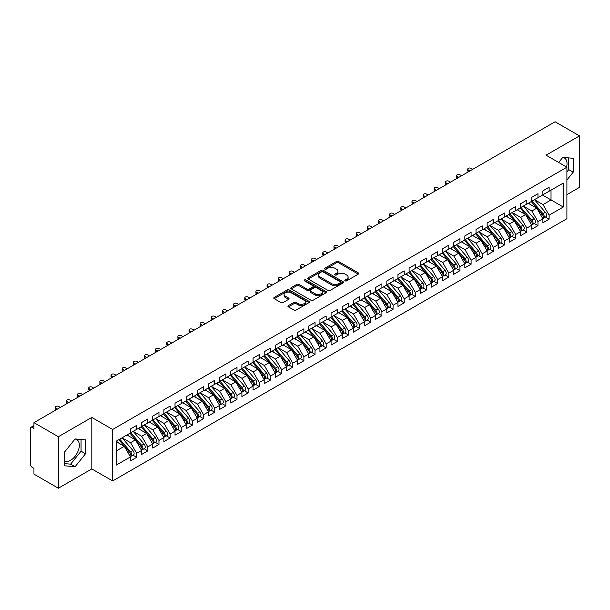 <?xml version="1.0" encoding="UTF-8"?>
<svg xmlns="http://www.w3.org/2000/svg" width="610" height="610" viewBox="0 0 610 610"><rect width="100%" height="100%" fill="white"/><g stroke="black" fill="none" stroke-linecap="round" stroke-linejoin="round"><path stroke-width="0.91" d="M345.161 280.852A1.083 0.625 0 0 0 346.693 280.852L358.322 274.142A1.548 0.892 0 0 0 358.771 273.509A1.548 0.892 0 0 0 358.322 272.876L338.626 261.507A1.548 0.892 0 0 0 336.438 261.507L324.81 268.217A1.083 0.625 0 0 0 324.489 268.659A1.083 0.625 0 0 0 324.81 269.101A1.083 0.625 0 0 0 326.342 269.101L327.844 268.232A4.949 2.859 0 0 1 334.852 268.232L336.491 269.178A4.949 2.859 0 0 1 337.94 271.206A4.949 2.859 0 0 1 336.491 273.227L334.989 274.096A1.083 0.625 0 0 0 334.669 274.538A1.083 0.625 0 0 0 334.989 274.98A1.083 0.625 0 0 0 336.514 274.98L338.024 274.111A4.949 2.859 0 0 1 345.024 274.111L346.663 275.057A4.949 2.859 0 0 1 348.119 277.077A4.949 2.859 0 0 1 346.663 279.098L345.161 279.967A1.083 0.625 0 0 0 344.841 280.409A1.083 0.625 0 0 0 345.161 280.852L345.161 279.967M64.668 461.007A12.299 7.099 120 0 0 70.63 460.298A12.299 7.099 120 0 0 78.659 449.463A12.299 7.099 120 0 0 76.776 439.604A12.299 7.099 120 0 0 74.992 439.055M562.687 157.487A12.299 7.099 -60 0 1 564.471 158.043A12.299 7.099 -60 0 1 566.591 167.026M288.4 305.602A1.548 0.892 0 0 0 287.95 306.228A1.548 0.892 0 0 0 288.4 306.861L293.928 310.055A1.548 0.892 0 0 0 296.117 310.055L309.026 302.598A1.548 0.892 0 0 0 309.476 301.965A1.548 0.892 0 0 0 309.026 301.332L289.331 289.963A1.548 0.892 0 0 0 287.142 289.963L274.233 297.421A1.548 0.892 0 0 0 273.776 298.054A1.548 0.892 0 0 0 274.233 298.679L280.905 302.537A1.548 0.892 0 0 0 283.093 302.537L288.621 299.342A1.548 0.892 0 0 0 289.071 298.717A1.548 0.892 0 0 0 288.621 298.084L285.312 296.17A4.14 2.387 0 0 1 284.1 294.477A4.14 2.387 0 0 1 286.654 292.274A4.14 2.387 0 0 1 291.161 292.792L304.131 300.28A4.14 2.387 0 0 1 305.343 301.965A4.14 2.387 0 0 1 302.789 304.176A4.14 2.387 0 0 1 298.275 303.658L296.117 302.408A1.548 0.892 0 0 0 293.928 302.408L288.4 305.602L288.4 306.861L293.928 303.696L293.928 302.408M566.904 194.628L579.5 187.354L579.5 135.87L555.085 121.771L33.954 422.646L33.954 428.441L32.17 427.412A2.364 1.365 -120 0 0 30.988 427.29A2.364 1.365 -120 0 0 30.5 428.372L30.5 464.416A2.364 1.365 -120 0 0 32.17 467.313L33.954 468.343L33.954 474.13L58.369 488.229L91.813 468.922L112.652 480.954L112.652 429.47L91.813 417.431L58.369 436.737L33.954 422.646M579.5 135.87L546.057 155.176L566.904 167.209L112.652 429.47M327.959 290.406A1.548 0.892 0 0 0 330.147 290.406L343.056 282.956A1.548 0.892 0 0 0 343.506 282.323A1.548 0.892 0 0 0 343.056 281.69L323.361 270.321A1.548 0.892 0 0 0 321.173 270.321L308.263 277.771A1.548 0.892 0 0 0 307.806 278.404A1.548 0.892 0 0 0 308.263 279.037L327.959 290.406M304.916 281.088A1.083 0.625 0 0 1 306.014 281.24L306.014 279.952L326.037 291.511A1.548 0.892 0 0 1 326.495 292.144A1.548 0.892 0 0 1 326.037 292.777L313.128 300.227A1.548 0.892 0 0 1 310.94 300.227L291.244 288.858L291.244 287.592A1.548 0.892 0 0 0 290.795 288.225A1.548 0.892 0 0 0 291.244 288.858M291.244 287.592L296.773 284.405A1.548 0.892 0 0 1 298.961 284.405L306.944 289.018A1.548 0.892 0 0 0 309.133 289.018L312.8 286.898A1.548 0.892 0 0 0 313.258 286.265A1.548 0.892 0 0 0 312.8 285.64L304.489 280.836A1.083 0.625 0 0 1 304.169 280.394A1.083 0.625 0 0 1 304.84 279.815A1.083 0.625 0 0 1 306.014 279.952M112.652 480.954L566.904 218.7L566.904 167.209M542.549 195.047L563.282 207.019L563.282 183.076L549.122 191.25L549.122 187.255L542.885 190.861L542.885 194.849L537.974 197.686L537.974 193.69L531.737 197.297L531.737 201.285L526.826 204.121L526.826 200.126L520.589 203.732L520.589 207.72L515.679 210.557L515.679 206.561L509.441 210.168L509.441 214.156L504.539 216.992L504.539 212.997L498.294 216.603L498.294 220.591L493.391 223.428L493.391 219.432L487.146 223.039L487.146 227.027L482.243 229.863L482.243 225.875L475.998 229.474L475.998 233.47L471.095 236.299L471.095 232.311L464.85 235.91L464.85 239.905L459.948 242.734L459.948 238.746L453.703 242.345L453.703 246.341L448.8 249.17L448.8 245.182L442.555 248.781L442.555 252.776L437.652 255.605L437.652 251.617L431.407 255.216L431.407 259.212L426.504 262.041L426.504 258.053L420.259 261.652L420.259 265.647L415.357 268.476L415.357 264.488L409.112 268.087L409.112 272.083L404.209 274.912L404.209 270.924L397.964 274.523L397.964 278.518L393.061 281.347L393.061 277.359L386.824 280.958L386.824 284.954L381.913 287.783L381.913 283.795L375.676 287.401L375.676 291.389L370.766 294.218L370.766 290.23L364.528 293.837L364.528 297.825L359.618 300.654L359.618 296.666L353.381 300.272L353.381 304.26L348.478 307.089L348.478 303.101L342.233 306.708L342.233 310.696L337.33 313.525L337.33 309.537L331.085 313.143L331.085 317.131L326.182 319.96L326.182 315.972L319.937 319.579L319.937 323.567L315.034 326.396L315.034 322.408L308.79 326.014L308.79 330.002L303.887 332.831L303.887 328.843L297.642 332.45L297.642 336.438L292.739 339.267L292.739 335.279L286.494 338.885L286.494 342.873L281.591 345.71L281.591 341.714L275.346 345.321L275.346 349.309L270.443 352.145L270.443 348.15L264.199 351.756L264.199 355.744L259.296 358.581L259.296 354.585L253.051 358.192L253.051 362.18L248.148 365.016L248.148 361.021L241.903 364.627L241.903 368.615L237 371.452L237 367.456L230.763 371.063L230.763 375.051L225.852 377.887L225.852 373.892L219.615 377.498L219.615 381.486L214.705 384.323L214.705 380.327L208.467 383.934L208.467 387.922L203.557 390.758L203.557 386.763L197.32 390.369L197.32 394.357L192.417 397.194L192.417 393.198L186.172 396.805L186.172 400.793L181.269 403.629L181.269 399.642L175.024 403.24L175.024 407.236L170.121 410.065L170.121 406.077L163.876 409.676L163.876 413.671L158.974 416.5L158.974 412.512L152.729 416.111L152.729 420.107L147.826 422.936L147.826 418.948L141.581 422.547L141.581 426.542L136.678 429.371L136.678 425.383L130.433 428.983L130.433 432.978L116.281 441.152L116.281 465.087L130.433 456.921L124.303 446.299L116.281 441.663M563.282 207.019L549.122 215.185L542.991 204.571L534.52 199.676M545.416 217.038L549.122 219.181L549.122 215.185M549.122 219.181L542.885 222.78L542.885 218.792L537.974 221.628L531.844 211.007L523.372 206.111M534.268 223.473L537.974 225.616L537.974 221.628M537.974 225.616L531.737 229.215L531.737 225.227L526.826 228.064L520.696 217.442L512.225 212.547L523.044 225.189L520.704 226.539A3.149 1.822 60 0 1 521.924 229.535A3.149 1.822 60 0 1 521.268 230.984A3.149 1.822 60 0 1 520.765 231.129M523.121 229.909L526.826 232.052L526.826 228.064M526.826 232.052L520.589 235.658L520.589 231.663L515.679 234.499L509.548 223.878L501.077 218.982L511.904 231.625L509.563 232.974A3.149 1.822 60 0 1 510.776 235.971A3.149 1.822 60 0 1 510.128 237.42A3.149 1.822 60 0 1 509.617 237.564M511.981 236.344L515.679 238.487L515.679 234.499M515.679 238.487L509.441 242.094L509.441 238.098L504.539 240.935L498.4 230.313L489.929 225.418M500.833 242.78L504.539 244.923L504.539 240.935M504.539 244.923L498.294 248.529L498.294 244.534L493.391 247.37L487.26 236.749L478.781 231.861L489.609 244.496L487.268 245.845A3.149 1.822 60 0 1 488.48 248.842A3.149 1.822 60 0 1 487.832 250.291A3.149 1.822 60 0 1 487.321 250.435M489.685 249.215L493.391 251.358L493.391 247.37M493.391 251.358L487.146 254.965L487.146 250.969L482.243 253.806L476.113 243.184L467.641 238.296M478.537 255.651L482.243 257.794L482.243 253.806M482.243 257.794L475.998 261.4L475.998 257.405L471.095 260.241L464.965 249.62L456.493 244.732M467.39 262.094L471.095 264.229L471.095 260.241M471.095 264.229L464.85 267.836L464.85 263.84L459.948 266.677L453.817 256.055L445.346 251.167L456.166 263.802L453.825 265.159A3.149 1.822 60 0 1 455.045 268.156A3.149 1.822 60 0 1 454.389 269.597A3.149 1.822 60 0 1 453.878 269.742M456.242 268.53L459.948 270.665L459.948 266.677M459.948 270.665L453.703 274.271L453.703 270.276L448.8 273.112L442.669 262.491L434.198 257.603M445.094 274.965L448.8 277.1L448.8 273.112M448.8 277.1L442.555 280.707L442.555 276.711L437.652 279.548L431.522 268.926L423.05 264.038L433.87 276.673L431.529 278.03A3.149 1.822 60 0 1 432.749 281.027A3.149 1.822 60 0 1 432.093 282.468A3.149 1.822 60 0 1 431.583 282.613M433.946 281.401L437.652 283.536L437.652 279.548M437.652 283.536L431.407 287.142L431.407 283.154L426.504 285.983L420.374 275.362L411.903 270.474M422.799 287.836L426.504 289.971L426.504 285.983M426.504 289.971L420.259 293.578L420.259 289.59L415.357 292.419L409.226 281.797L400.755 276.909M411.651 294.272L415.357 296.407L415.357 292.419M415.357 296.407L409.112 300.013L409.112 296.025L404.209 298.854L398.078 288.233L389.607 283.345L400.427 295.98L398.086 297.337A3.149 1.822 60 0 1 399.306 300.333A3.149 1.822 60 0 1 398.65 301.775A3.149 1.822 60 0 1 398.139 301.919M400.503 300.707L404.209 302.842L404.209 298.854M404.209 302.842L397.964 306.449L397.964 302.461L393.061 305.29L386.931 294.668L378.459 289.781M389.355 307.143L393.061 309.278L393.061 305.29M393.061 309.278L386.824 312.884L386.824 308.896L381.913 311.725L375.783 301.104L367.312 296.216L378.131 308.858L375.79 310.208A3.149 1.822 60 0 1 377.01 313.204A3.149 1.822 60 0 1 376.355 314.646A3.149 1.822 60 0 1 375.851 314.79M378.208 313.578L381.913 315.713L381.913 311.725M381.913 315.713L375.676 319.32L375.676 315.332L370.766 318.161L364.635 307.539L356.164 302.651M367.06 320.014L370.766 322.149L370.766 318.161M370.766 322.149L364.528 325.755L364.528 321.767L359.618 324.596L353.487 313.975L345.016 309.087M355.92 326.449L359.618 328.584L359.618 324.596M359.618 328.584L353.381 332.191L353.381 328.203L348.478 331.032L342.34 320.41L333.868 315.522L344.696 328.165L342.355 329.514A3.149 1.822 60 0 1 343.567 332.511A3.149 1.822 60 0 1 342.919 333.952A3.149 1.822 60 0 1 342.408 334.097M344.772 332.885L348.478 335.02L348.478 331.032M348.478 335.02L342.233 338.626L342.233 334.638L337.33 337.467L331.2 326.853L322.721 321.958L333.548 334.6L331.207 335.95A3.149 1.822 60 0 1 332.419 338.946A3.149 1.822 60 0 1 331.771 340.388A3.149 1.822 60 0 1 331.26 340.532M333.624 339.32L337.33 341.455L337.33 337.467M337.33 341.455L331.085 345.062L331.085 341.074L326.182 343.903L320.052 333.289L311.58 328.393M322.476 345.756L326.182 347.898L326.182 343.903M326.182 347.898L319.937 351.497L319.937 347.509L315.034 350.338L308.904 339.724L300.433 334.829M311.329 352.191L315.034 354.334L315.034 350.338M315.034 354.334L308.79 357.933L308.79 353.945L303.887 356.774L297.756 346.16L289.285 341.264M300.181 358.627L303.887 360.769L303.887 356.774M303.887 360.769L297.642 364.368L297.642 360.38L292.739 363.209L286.608 352.595L278.137 347.7L288.957 360.342L286.616 361.692A3.149 1.822 60 0 1 287.836 364.688A3.149 1.822 60 0 1 287.18 366.13A3.149 1.822 60 0 1 286.669 366.282M289.033 365.062L292.739 367.205L292.739 363.209M292.739 367.205L286.494 370.804L286.494 366.816L281.591 369.645L275.461 359.031L266.989 354.135L277.809 366.778L275.468 368.127A3.149 1.822 60 0 1 276.688 371.124A3.149 1.822 60 0 1 276.033 372.565A3.149 1.822 60 0 1 275.522 372.718M277.885 371.498L281.591 373.64L281.591 369.645M281.591 373.64L275.346 377.239L275.346 373.251L270.443 376.08L264.313 365.466L255.842 360.571M266.738 377.933L270.443 380.076L270.443 376.08M270.443 380.076L264.199 383.675L264.199 379.687L259.296 382.516L253.165 371.902L244.694 367.006M255.59 384.369L259.296 386.511L259.296 382.516M259.296 386.511L253.051 390.11L253.051 386.122L248.148 388.951L242.017 378.337L233.546 373.442M244.442 390.804L248.148 392.947L248.148 388.951M248.148 392.947L241.903 396.546L241.903 392.558L237 395.394L230.87 384.773L222.398 379.877L233.218 392.52L230.877 393.869A3.149 1.822 60 0 1 232.097 396.866A3.149 1.822 60 0 1 231.442 398.315A3.149 1.822 60 0 1 230.931 398.46M233.294 397.24L237 399.382L237 395.394M237 399.382L230.763 402.981L230.763 398.993L225.852 401.83L219.722 391.208L211.251 386.313L222.07 398.955L219.73 400.305A3.149 1.822 60 0 1 220.95 403.301A3.149 1.822 60 0 1 220.294 404.75A3.149 1.822 60 0 1 219.783 404.895M222.147 403.675L225.852 405.818L225.852 401.83M225.852 405.818L219.615 409.424L219.615 405.429L214.705 408.265L208.574 397.644L200.103 392.749M210.999 410.111L214.705 412.253L214.705 408.265M214.705 412.253L208.467 415.86L208.467 411.864L203.557 414.701L197.427 404.079L188.955 399.184M199.859 416.546L203.557 418.689L203.557 414.701M203.557 418.689L197.32 422.295L197.32 418.3L192.417 421.136L186.279 410.515L177.807 405.627M188.711 422.982L192.417 425.124L192.417 421.136M192.417 425.124L186.172 428.731L186.172 424.735L181.269 427.572L175.139 416.95L166.66 412.063L177.487 424.697L175.146 426.047A3.149 1.822 60 0 1 176.359 429.043A3.149 1.822 60 0 1 175.71 430.492A3.149 1.822 60 0 1 175.2 430.637M177.563 429.417L181.269 431.56L181.269 427.572M181.269 431.56L175.024 435.166L175.024 431.171L170.121 434.007L163.991 423.386L155.519 418.498L166.339 431.133L163.999 432.49A3.149 1.822 60 0 1 165.211 435.487A3.149 1.822 60 0 1 164.563 436.928A3.149 1.822 60 0 1 164.052 437.073M166.416 435.86L170.121 437.995L170.121 434.007M170.121 437.995L163.876 441.602L163.876 437.606L158.974 440.443L152.843 429.821L144.372 424.934M155.268 442.296L158.974 444.431L158.974 440.443M158.974 444.431L152.729 448.037L152.729 444.042L147.826 446.878L141.695 436.257L133.224 431.369L144.044 444.004L141.703 445.361A3.149 1.822 60 0 1 142.923 448.358A3.149 1.822 60 0 1 142.267 449.799A3.149 1.822 60 0 1 141.756 449.944M144.12 448.731L147.826 450.866L147.826 446.878M147.826 450.866L141.581 454.473L141.581 450.477L136.678 453.314L130.548 442.692L122.076 437.805M132.972 455.167L136.678 457.302L136.678 453.314M136.678 457.302L130.433 460.908L130.433 456.921M130.433 432.848L136.678 429.371M116.281 450.935L124.303 446.299M141.581 426.413L147.826 422.936M130.548 442.692L135.45 439.863L126.979 434.968M141.581 450.477L135.45 439.863M152.729 419.977L158.974 416.5M141.695 436.257L146.598 433.428L138.127 428.533M152.729 444.042L146.598 433.428M163.876 413.542L170.121 410.065M152.843 429.821L157.746 426.992L149.275 422.097M163.876 437.606L157.746 426.992M175.024 407.106L181.269 403.629M163.991 423.386L168.894 420.557L160.422 415.662M175.024 431.171L168.894 420.557M186.172 400.671L192.417 397.194M175.139 416.95L180.041 414.121L171.57 409.226M186.172 424.735L180.041 414.121M197.32 394.235L203.557 390.758M186.279 410.515L191.189 407.686L182.718 402.791M197.32 418.3L191.189 407.686M208.467 387.8L214.705 384.323M197.427 404.079L202.337 401.25L193.866 396.355M208.467 411.864L202.337 401.25M219.615 381.357L225.852 377.887M208.574 397.644L213.485 394.815L205.006 389.92M219.615 405.429L213.485 394.815M230.763 374.921L237 371.452M219.722 391.208L224.625 388.379L216.154 383.484M230.763 398.993L224.625 388.379M241.903 368.486L248.148 365.016M230.87 384.773L235.773 381.936L227.301 377.049M241.903 392.558L235.773 381.936M253.051 362.05L259.296 358.581M242.017 378.337L246.92 375.501L238.449 370.613M253.051 386.122L246.92 375.501M264.199 355.615L270.443 352.145M253.165 371.902L258.068 369.065L249.597 364.178M264.199 379.687L258.068 369.065M275.346 349.179L281.591 345.71M264.313 365.466L269.216 362.63L260.744 357.742M275.346 373.251L269.216 362.63M286.494 342.744L292.739 339.267M275.461 359.031L280.364 356.194L271.892 351.307M286.494 366.816L280.364 356.194M297.642 336.308L303.887 332.831M286.608 352.595L291.511 349.759L283.04 344.871M297.642 360.38L291.511 349.759M308.79 329.873L315.034 326.396M297.756 346.16L302.659 343.323L294.188 338.436M308.79 353.945L302.659 343.323M319.937 323.437L326.182 319.96M308.904 339.724L313.807 336.888L305.335 332M319.937 347.509L313.807 336.888M331.085 317.002L337.33 313.525M320.052 333.289L324.955 330.452L316.483 325.565M331.085 341.074L324.955 330.452M342.233 310.566L348.478 307.089M331.2 326.853L336.102 324.017L327.631 319.129M342.233 334.638L336.102 324.017M353.381 304.131L359.618 300.654M342.34 320.41L347.25 317.581L338.779 312.694M353.381 328.203L347.25 317.581M364.528 297.695L370.766 294.218M353.487 313.975L358.398 311.146L349.926 306.258M364.528 321.767L358.398 311.146M375.676 291.26L381.913 287.783M364.635 307.539L369.546 304.71L361.067 299.823M375.676 315.332L369.546 304.71M386.824 284.824L393.061 281.347M375.783 301.104L380.686 298.275L372.214 293.387M386.824 308.896L380.686 298.275M397.964 278.389L404.209 274.912M386.931 294.668L391.833 291.839L383.362 286.944M397.964 302.461L391.833 291.839M409.112 271.953L415.357 268.476M398.078 288.233L402.981 285.404L394.51 280.508M409.112 296.025L402.981 285.404M420.259 265.518L426.504 262.041M409.226 281.797L414.129 278.968L405.658 274.073M420.259 289.59L414.129 278.968M431.407 259.082L437.652 255.605M420.374 275.362L425.277 272.533L416.805 267.637M431.407 283.154L425.277 272.533M442.555 252.647L448.8 249.17M431.522 268.926L436.424 266.097L427.953 261.202M442.555 276.711L436.424 266.097M453.703 246.211L459.948 242.734M442.669 262.491L447.572 259.662L439.101 254.766M453.703 270.276L447.572 259.662M464.85 239.776L471.095 236.299M453.817 256.055L458.72 253.226L450.249 248.331M464.85 263.84L458.72 253.226M475.998 233.34L482.243 229.863M464.965 249.62L469.868 246.791L461.396 241.895M475.998 257.405L469.868 246.791M487.146 226.905L493.391 223.428M476.113 243.184L481.015 240.355L472.544 235.46M487.146 250.969L481.015 240.355M498.294 220.469L504.539 216.992M487.26 236.749L492.163 233.92L483.692 229.024M498.294 244.534L492.163 233.92M509.441 214.034L515.679 210.557M498.4 230.313L503.311 227.484L494.84 222.589M509.441 238.098L503.311 227.484M520.589 207.591L526.826 204.121M509.548 223.878L514.459 221.049L505.987 216.154M520.589 231.663L514.459 221.049M531.737 201.155L537.974 197.686M520.696 217.442L525.606 214.613L517.128 209.718M531.737 225.227L525.606 214.613M542.885 194.72L549.122 191.25M542.991 204.571L551.021 199.935L551.021 190.152L563.282 183.076M531.844 211.007L536.754 208.17L528.275 203.282M542.885 218.792L536.754 208.17M58.369 436.737L58.369 488.229M566.904 180.034L573.202 172.195L573.202 158.295L562.778 157.365L558.684 162.466M91.813 468.922L91.813 417.431M85.514 453.764L85.514 439.863L75.091 438.933L64.668 451.896L64.668 465.796L75.091 466.726L85.514 453.764L81.054 451.186L81.054 439.467M566.904 171.906L568.741 169.618L568.741 157.899M568.741 169.618L573.202 172.195M64.668 463.623L70.63 464.149L81.054 451.186M70.63 464.149L75.091 466.726M345.595 281.004L346.663 280.387A4.949 2.859 0 0 0 348.119 278.366L348.119 277.077M337.94 271.206L337.94 272.487A4.949 2.859 0 0 1 336.491 274.508L335.416 275.133M358.299 274.149L338.626 262.796A1.548 0.892 0 0 0 336.438 262.796L325.244 269.254M343.056 281.69L343.056 282.956L323.361 271.602A1.548 0.892 0 0 0 321.173 271.602L308.279 279.044L308.263 277.771M340.319 282.765A1.083 0.625 0 0 0 340.639 282.323A1.083 0.625 0 0 0 340.319 281.881L323.033 271.9A1.083 0.625 0 0 0 321.5 271.9L319.914 272.815A4.949 2.859 0 0 0 318.466 274.835A4.949 2.859 0 0 0 319.914 276.856L331.733 283.68A4.949 2.859 0 0 0 338.733 283.68L340.319 282.765L340.319 284.046A1.083 0.625 0 0 0 340.639 283.604L340.639 282.323M318.466 274.835L318.466 276.124A4.949 2.859 0 0 0 319.914 278.145L319.914 276.856M340.319 284.046L338.733 284.969A4.949 2.859 0 0 1 331.733 284.969L319.914 278.145M291.267 288.873L296.773 285.693L296.773 284.405M313.258 286.265L313.258 287.554A1.548 0.892 0 0 1 312.8 288.187L309.133 290.307A1.548 0.892 0 0 1 306.944 290.307L298.961 285.693A1.548 0.892 0 0 0 296.773 285.693M306.014 281.24L326.022 292.785M315.233 293.799A4.14 2.387 0 0 0 319.747 294.317A4.14 2.387 0 0 0 322.301 292.114A4.14 2.387 0 0 0 321.089 290.421L316.521 287.783A1.548 0.892 0 0 0 314.333 287.783L310.665 289.902A1.548 0.892 0 0 0 310.215 290.535A1.548 0.892 0 0 0 310.665 291.168L315.233 293.799L315.233 295.087A4.14 2.387 0 0 0 319.747 295.606A4.14 2.387 0 0 0 322.301 293.402L322.301 292.114M310.215 290.535L310.215 291.816A1.548 0.892 0 0 0 310.665 292.449L310.665 291.168M315.233 295.087L310.665 292.449M305.343 301.965L305.343 303.254A4.14 2.387 0 0 1 302.789 305.465A4.14 2.387 0 0 1 298.275 304.947L296.117 303.696A1.548 0.892 0 0 0 293.928 303.696M284.1 294.477L284.1 295.766A4.14 2.387 0 0 0 285.312 297.459L285.312 296.17M288.621 298.084L288.621 299.342L285.312 297.459M309.003 302.613L289.331 291.252A1.548 0.892 0 0 0 287.142 291.252L274.248 298.694M532.164 201.041L542.999 213.668A3.149 1.822 60 0 1 544.219 216.664A3.149 1.822 60 0 1 543.563 218.113L545.904 216.756A3.149 1.822 -120 0 0 546.56 215.315A3.149 1.822 -120 0 0 545.34 212.318L534.505 199.683M543.563 218.113A3.149 1.822 60 0 1 543.053 218.258M531.272 201.552L542.107 214.186A3.149 1.822 60 0 1 543.327 217.183A3.149 1.822 60 0 1 542.755 218.571M468.305 169.946L468.305 171.616A1.967 1.136 180 0 1 467.733 170.815L467.733 169.138A1.967 1.136 0 0 0 468.305 169.946L469.974 170.907M472.765 169.298L471.095 168.337A1.967 1.136 0 0 0 468.945 168.093A1.967 1.136 0 0 0 467.733 169.138M530.22 204.403L528.931 202.901M521.016 207.476L531.851 220.103A3.149 1.822 60 0 1 533.071 223.1A3.149 1.822 60 0 1 532.416 224.549L534.756 223.191A3.149 1.822 -120 0 0 535.412 221.75A3.149 1.822 -120 0 0 534.192 218.754L523.357 206.119M532.416 224.549A3.149 1.822 60 0 1 531.912 224.694M520.124 207.987L530.959 220.622A3.149 1.822 60 0 1 532.179 223.618A3.149 1.822 60 0 1 531.607 225.006M457.157 176.381L457.157 178.051A1.967 1.136 180 0 1 456.585 177.251L456.585 175.573A1.967 1.136 0 0 0 457.157 176.381L458.834 177.35M461.617 175.741L459.948 174.773A1.967 1.136 0 0 0 457.797 174.529A1.967 1.136 0 0 0 456.585 175.573M519.072 210.839L517.783 209.337M521.268 230.984L523.616 229.627A3.149 1.822 -120 0 0 524.264 228.186A3.149 1.822 -120 0 0 523.044 225.189M508.976 214.423L519.819 227.057A3.149 1.822 60 0 1 521.032 230.054A3.149 1.822 60 0 1 520.46 231.442M446.009 182.817L446.009 184.487A1.967 1.136 180 0 1 445.437 183.686L445.437 182.009A1.967 1.136 0 0 0 446.009 182.817L447.687 183.785M450.47 182.176L448.8 181.208A1.967 1.136 0 0 0 446.65 180.964A1.967 1.136 0 0 0 445.437 182.009M507.924 217.274L506.636 215.772M509.868 213.912L520.704 226.539M510.128 237.42L512.469 236.062A3.149 1.822 -120 0 0 513.117 234.621A3.149 1.822 -120 0 0 511.904 231.625M497.829 220.858L508.671 233.493A3.149 1.822 60 0 1 509.884 236.489A3.149 1.822 60 0 1 509.312 237.877M434.861 189.252L434.861 190.922A1.967 1.136 180 0 1 434.289 190.122L434.289 188.452A1.967 1.136 0 0 0 434.861 189.252L436.539 190.221M439.322 188.612L437.652 187.644A1.967 1.136 0 0 0 435.502 187.4A1.967 1.136 0 0 0 434.289 188.452M496.776 223.71L495.488 222.215M498.721 220.347L509.563 232.974M487.581 226.783L498.416 239.41A3.149 1.822 60 0 1 499.628 242.406A3.149 1.822 60 0 1 498.98 243.855L501.321 242.498A3.149 1.822 -120 0 0 501.969 241.057A3.149 1.822 -120 0 0 500.757 238.06L489.921 225.433M498.98 243.855A3.149 1.822 60 0 1 498.469 244M486.688 227.294L497.524 239.928A3.149 1.822 60 0 1 498.736 242.925A3.149 1.822 60 0 1 498.164 244.313M423.721 195.688L423.721 197.365A1.967 1.136 180 0 1 423.142 196.557L423.142 194.887A1.967 1.136 0 0 0 423.721 195.688L425.391 196.656M428.174 195.047L426.504 194.079A1.967 1.136 0 0 0 424.354 193.835A1.967 1.136 0 0 0 423.142 194.887M485.629 230.145L484.348 228.651M487.832 250.291L490.173 248.933A3.149 1.822 -120 0 0 490.821 247.492A3.149 1.822 -120 0 0 489.609 244.496M475.541 233.729L486.376 246.364A3.149 1.822 60 0 1 487.588 249.36A3.149 1.822 60 0 1 487.016 250.756M412.574 202.123L412.574 203.801A1.967 1.136 180 0 1 411.994 202.993L411.994 201.323A1.967 1.136 0 0 0 412.574 202.123L414.243 203.092M417.026 201.483L415.357 200.515A1.967 1.136 0 0 0 413.206 200.271A1.967 1.136 0 0 0 411.994 201.323M474.481 236.581L473.2 235.086M476.433 233.218L487.268 245.845M465.285 239.654L476.12 252.281A3.149 1.822 60 0 1 477.333 255.277A3.149 1.822 60 0 1 476.684 256.726L479.025 255.376A3.149 1.822 -120 0 0 479.673 253.928A3.149 1.822 -120 0 0 478.461 250.931L467.626 238.304M476.684 256.726A3.149 1.822 60 0 1 476.174 256.871M464.393 240.165L475.228 252.799A3.149 1.822 60 0 1 476.44 255.796A3.149 1.822 60 0 1 475.869 257.191M401.426 208.559L401.426 210.237A1.967 1.136 180 0 1 400.846 209.428L400.846 207.758A1.967 1.136 0 0 0 401.426 208.559L403.096 209.527M405.879 207.918L404.209 206.95A1.967 1.136 0 0 0 402.066 206.706A1.967 1.136 0 0 0 400.846 207.758M463.333 243.016L462.052 241.522M454.137 246.089L464.972 258.724A3.149 1.822 60 0 1 466.185 261.721A3.149 1.822 60 0 1 465.537 263.162L467.878 261.812A3.149 1.822 -120 0 0 468.526 260.363A3.149 1.822 -120 0 0 467.313 257.367L456.478 244.74M465.537 263.162A3.149 1.822 60 0 1 465.026 263.306M453.245 246.6L464.08 259.235A3.149 1.822 60 0 1 465.3 262.231A3.149 1.822 60 0 1 464.721 263.627M390.278 214.994L390.278 216.672A1.967 1.136 180 0 1 389.698 215.864L389.698 214.194A1.967 1.136 0 0 0 390.278 214.994L391.948 215.963M394.731 214.354L393.061 213.386A1.967 1.136 0 0 0 390.918 213.142A1.967 1.136 0 0 0 389.698 214.194M452.185 249.452L450.904 247.957M454.389 269.597L456.73 268.248A3.149 1.822 -120 0 0 457.386 266.799A3.149 1.822 -120 0 0 456.166 263.802M442.097 253.036L452.933 265.67A3.149 1.822 60 0 1 454.153 268.667A3.149 1.822 60 0 1 453.573 270.062M379.13 221.43L379.13 223.108A1.967 1.136 180 0 1 378.551 222.299L378.551 220.629A1.967 1.136 0 0 0 379.13 221.43L380.8 222.398M383.591 220.789L381.913 219.821A1.967 1.136 0 0 0 379.771 219.577A1.967 1.136 0 0 0 378.551 220.629M441.038 255.887L439.757 254.393M442.99 252.525L453.825 265.159M431.842 258.96L442.677 271.595A3.149 1.822 60 0 1 443.897 274.591A3.149 1.822 60 0 1 443.241 276.033L445.582 274.683A3.149 1.822 -120 0 0 446.238 273.234A3.149 1.822 -120 0 0 445.018 270.238L434.183 257.611M443.241 276.033A3.149 1.822 60 0 1 442.73 276.177M430.95 259.479L441.785 272.106A3.149 1.822 60 0 1 443.005 275.102A3.149 1.822 60 0 1 442.433 276.498M367.983 227.865L367.983 229.543A1.967 1.136 180 0 1 367.403 228.735L367.403 227.065A1.967 1.136 0 0 0 367.983 227.865L369.652 228.834M372.443 227.225L370.766 226.257A1.967 1.136 0 0 0 368.623 226.013A1.967 1.136 0 0 0 367.403 227.065M429.89 262.323L428.609 260.828M432.093 282.468L434.434 281.118A3.149 1.822 -120 0 0 435.09 279.67A3.149 1.822 -120 0 0 433.87 276.673M419.802 265.914L430.637 278.541A3.149 1.822 60 0 1 431.857 281.538A3.149 1.822 60 0 1 431.285 282.933M356.835 234.301L356.835 235.978A1.967 1.136 180 0 1 356.255 235.17L356.255 233.5A1.967 1.136 0 0 0 356.835 234.301L358.505 235.269M361.295 233.66L359.618 232.692A1.967 1.136 0 0 0 357.475 232.448A1.967 1.136 0 0 0 356.255 233.5M418.742 268.758L417.461 267.264M420.694 265.396L431.529 278.03M409.546 271.831L420.382 284.466A3.149 1.822 60 0 1 421.601 287.462A3.149 1.822 60 0 1 420.946 288.904L423.287 287.554A3.149 1.822 -120 0 0 423.942 286.105A3.149 1.822 -120 0 0 422.722 283.109L411.887 270.482M420.946 288.904A3.149 1.822 60 0 1 420.435 289.048M408.654 272.35L419.489 284.977A3.149 1.822 60 0 1 420.709 287.973A3.149 1.822 60 0 1 420.137 289.369M345.687 240.737L345.687 242.414A1.967 1.136 180 0 1 345.108 241.606L345.108 239.936A1.967 1.136 0 0 0 345.687 240.737L347.357 241.705M350.148 240.096L348.478 239.128A1.967 1.136 0 0 0 346.327 238.884A1.967 1.136 0 0 0 345.108 239.936M407.602 275.194L406.313 273.699M398.399 278.267L409.234 290.901A3.149 1.822 60 0 1 410.454 293.898A3.149 1.822 60 0 1 409.798 295.339L412.139 293.989A3.149 1.822 -120 0 0 412.795 292.541A3.149 1.822 -120 0 0 411.575 289.544L400.739 276.917M409.798 295.339A3.149 1.822 60 0 1 409.287 295.484M397.507 278.785L408.342 291.412A3.149 1.822 60 0 1 409.562 294.409A3.149 1.822 60 0 1 408.99 295.804M334.539 247.172L334.539 248.85A1.967 1.136 180 0 1 333.96 248.041L333.96 246.371A1.967 1.136 0 0 0 334.539 247.172L336.209 248.14M339 246.531L337.33 245.563A1.967 1.136 0 0 0 335.18 245.319A1.967 1.136 0 0 0 333.96 246.371M396.454 281.629L395.166 280.135M398.65 301.775L400.991 300.425A3.149 1.822 -120 0 0 401.647 298.976A3.149 1.822 -120 0 0 400.427 295.98M386.359 285.221L397.194 297.848A3.149 1.822 60 0 1 398.414 300.844A3.149 1.822 60 0 1 397.842 302.24M323.392 253.608L323.392 255.285A1.967 1.136 180 0 1 322.812 254.477L322.812 252.807A1.967 1.136 0 0 0 323.392 253.608L325.061 254.576M327.852 252.967L326.182 251.999A1.967 1.136 0 0 0 324.032 251.755A1.967 1.136 0 0 0 322.812 252.807M385.306 288.065L384.018 286.57M387.251 284.702L398.086 297.337M376.103 291.138L386.938 303.772A3.149 1.822 60 0 1 388.158 306.769A3.149 1.822 60 0 1 387.502 308.21L389.843 306.861A3.149 1.822 -120 0 0 390.499 305.419A3.149 1.822 -120 0 0 389.279 302.423L378.444 289.788M387.502 308.21A3.149 1.822 60 0 1 386.992 308.355M375.211 291.656L386.046 304.283A3.149 1.822 60 0 1 387.266 307.28A3.149 1.822 60 0 1 386.694 308.675M312.244 260.043L312.244 261.721A1.967 1.136 180 0 1 311.672 260.912L311.672 259.242A1.967 1.136 0 0 0 312.244 260.043L313.914 261.011M316.704 259.402L315.034 258.434A1.967 1.136 0 0 0 312.884 258.19A1.967 1.136 0 0 0 311.672 259.242M374.159 294.5L372.87 293.006M376.355 314.646L378.696 313.296A3.149 1.822 -120 0 0 379.351 311.855A3.149 1.822 -120 0 0 378.131 308.858M364.063 298.092L374.898 310.719A3.149 1.822 60 0 1 376.118 313.715A3.149 1.822 60 0 1 375.546 315.111M301.096 266.478L301.096 268.156A1.967 1.136 180 0 1 300.524 267.348L300.524 265.678A1.967 1.136 0 0 0 301.096 266.478L302.773 267.447M305.557 265.838L303.887 264.87A1.967 1.136 0 0 0 301.736 264.626A1.967 1.136 0 0 0 300.524 265.678M363.011 300.936L361.722 299.441M364.955 297.573L375.79 310.208M353.808 304.009L364.643 316.643A3.149 1.822 60 0 1 365.863 319.64A3.149 1.822 60 0 1 365.207 321.081L367.548 319.731A3.149 1.822 -120 0 0 368.204 318.29A3.149 1.822 -120 0 0 366.984 315.294L356.148 302.659M365.207 321.081A3.149 1.822 60 0 1 364.704 321.226M352.915 304.527L363.758 317.154A3.149 1.822 60 0 1 364.971 320.151A3.149 1.822 60 0 1 364.399 321.546M289.948 272.914L289.948 274.591A1.967 1.136 180 0 1 289.376 273.783L289.376 272.113A1.967 1.136 0 0 0 289.948 272.914L291.626 273.882M294.409 272.273L292.739 271.305A1.967 1.136 0 0 0 290.589 271.061A1.967 1.136 0 0 0 289.376 272.113M351.863 307.371L350.575 305.877M342.66 310.444L353.503 323.079A3.149 1.822 60 0 1 354.715 326.075A3.149 1.822 60 0 1 354.067 327.517L356.408 326.167A3.149 1.822 -120 0 0 357.056 324.726A3.149 1.822 -120 0 0 355.844 321.729L345.001 309.095M354.067 327.517A3.149 1.822 60 0 1 353.556 327.661M341.768 310.963L352.611 323.59A3.149 1.822 60 0 1 353.823 326.586A3.149 1.822 60 0 1 353.251 327.982M278.8 279.357L278.8 281.027A1.967 1.136 180 0 1 278.229 280.219L278.229 278.549A1.967 1.136 0 0 0 278.8 279.357L280.478 280.318M283.261 278.709L281.591 277.748A1.967 1.136 0 0 0 279.441 277.497A1.967 1.136 0 0 0 278.229 278.549M340.715 313.807L339.427 312.312M342.919 333.952L345.26 332.602A3.149 1.822 -120 0 0 345.908 331.161A3.149 1.822 -120 0 0 344.696 328.165M330.628 317.398L341.463 330.025A3.149 1.822 60 0 1 342.675 333.022A3.149 1.822 60 0 1 342.103 334.417M267.66 285.793L267.66 287.462A1.967 1.136 180 0 1 267.081 286.662L267.081 284.984A1.967 1.136 0 0 0 267.66 285.793L269.33 286.753M272.113 285.144L270.443 284.184A1.967 1.136 0 0 0 268.293 283.932A1.967 1.136 0 0 0 267.081 284.984M329.568 320.242L328.287 318.748M331.52 316.88L342.355 329.514M331.771 340.388L334.112 339.038A3.149 1.822 -120 0 0 334.76 337.597A3.149 1.822 -120 0 0 333.548 334.6M319.48 323.834L330.315 336.461A3.149 1.822 60 0 1 331.527 339.457A3.149 1.822 60 0 1 330.955 340.853M256.513 292.228L256.513 293.898A1.967 1.136 180 0 1 255.933 293.097L255.933 291.42A1.967 1.136 0 0 0 256.513 292.228L258.183 293.189M260.966 291.58L259.296 290.619A1.967 1.136 0 0 0 257.145 290.368A1.967 1.136 0 0 0 255.933 291.42M318.42 326.685L317.139 325.183M320.372 323.315L331.207 335.95M309.224 329.751L320.059 342.385A3.149 1.822 60 0 1 321.272 345.382A3.149 1.822 60 0 1 320.624 346.823L322.964 345.473A3.149 1.822 -120 0 0 323.613 344.032A3.149 1.822 -120 0 0 322.4 341.036L311.565 328.401M320.624 346.823A3.149 1.822 60 0 1 320.113 346.968M308.332 330.269L319.167 342.904A3.149 1.822 60 0 1 320.38 345.9A3.149 1.822 60 0 1 319.808 347.288M245.365 298.664L245.365 300.333A1.967 1.136 180 0 1 244.785 299.533L244.785 297.855A1.967 1.136 0 0 0 245.365 298.664L247.035 299.624M249.818 298.015L248.148 297.055A1.967 1.136 0 0 0 246.005 296.803A1.967 1.136 0 0 0 244.785 297.855M307.272 333.121L305.991 331.619M298.077 336.186L308.912 348.821A3.149 1.822 60 0 1 310.124 351.817A3.149 1.822 60 0 1 309.476 353.259L311.817 351.909A3.149 1.822 -120 0 0 312.465 350.468A3.149 1.822 -120 0 0 311.252 347.471L300.417 334.837M309.476 353.259A3.149 1.822 60 0 1 308.965 353.404M297.184 336.705L308.019 349.339A3.149 1.822 60 0 1 309.239 352.336A3.149 1.822 60 0 1 308.66 353.724M234.217 305.099L234.217 306.769A1.967 1.136 180 0 1 233.638 305.968L233.638 304.291A1.967 1.136 0 0 0 234.217 305.099L235.887 306.06M238.67 304.451L237 303.49A1.967 1.136 0 0 0 234.858 303.239A1.967 1.136 0 0 0 233.638 304.291M296.125 339.556L294.844 338.054M286.929 342.622L297.764 355.256A3.149 1.822 60 0 1 298.984 358.253A3.149 1.822 60 0 1 298.328 359.694L300.669 358.344A3.149 1.822 -120 0 0 301.325 356.903A3.149 1.822 -120 0 0 300.105 353.907L289.27 341.272M298.328 359.694A3.149 1.822 60 0 1 297.817 359.839M286.037 343.14L296.872 355.775A3.149 1.822 60 0 1 298.092 358.771A3.149 1.822 60 0 1 297.512 360.159M223.069 311.535L223.069 313.204A1.967 1.136 180 0 1 222.49 312.404L222.49 310.726A1.967 1.136 0 0 0 223.069 311.535L224.739 312.495M227.53 310.887L225.852 309.926A1.967 1.136 0 0 0 223.71 309.674A1.967 1.136 0 0 0 222.49 310.726M284.977 345.992L283.696 344.49M287.18 366.13L289.521 364.78A3.149 1.822 -120 0 0 290.177 363.339A3.149 1.822 -120 0 0 288.957 360.342M274.889 349.576L285.724 362.21A3.149 1.822 60 0 1 286.944 365.207A3.149 1.822 60 0 1 286.372 366.595M211.922 317.97L211.922 319.64A1.967 1.136 180 0 1 211.342 318.839L211.342 317.162A1.967 1.136 0 0 0 211.922 317.97L213.591 318.931M216.382 317.322L214.705 316.361A1.967 1.136 0 0 0 212.562 316.11A1.967 1.136 0 0 0 211.342 317.162M273.829 352.427L272.548 350.925M275.781 349.065L286.616 361.692M276.033 372.565L278.373 371.215A3.149 1.822 -120 0 0 279.029 369.774A3.149 1.822 -120 0 0 277.809 366.778M263.741 356.011L274.576 368.646A3.149 1.822 60 0 1 275.796 371.642A3.149 1.822 60 0 1 275.224 373.03M200.774 324.406L200.774 326.075A1.967 1.136 180 0 1 200.194 325.275L200.194 323.597A1.967 1.136 0 0 0 200.774 324.406L202.444 325.366M205.234 323.757L203.557 322.797A1.967 1.136 0 0 0 201.414 322.545A1.967 1.136 0 0 0 200.194 323.597M262.681 358.863L261.4 357.361M264.633 355.5L275.468 368.127M253.485 361.936L264.321 374.563A3.149 1.822 60 0 1 265.541 377.56A3.149 1.822 60 0 1 264.885 379.001L267.226 377.651A3.149 1.822 -120 0 0 267.881 376.21A3.149 1.822 -120 0 0 266.661 373.213L255.826 360.579M264.885 379.001A3.149 1.822 60 0 1 264.374 379.153M252.593 362.447L263.428 375.081A3.149 1.822 60 0 1 264.648 378.078A3.149 1.822 60 0 1 264.077 379.466M189.626 330.841L189.626 332.511A1.967 1.136 180 0 1 189.047 331.71L189.047 330.033A1.967 1.136 0 0 0 189.626 330.841L191.296 331.802M194.087 330.193L192.417 329.232A1.967 1.136 0 0 0 190.267 328.981A1.967 1.136 0 0 0 189.047 330.033M251.541 365.298L250.252 363.796M242.338 368.371L253.173 380.998A3.149 1.822 60 0 1 254.393 383.995A3.149 1.822 60 0 1 253.737 385.444L256.078 384.087A3.149 1.822 -120 0 0 256.734 382.645A3.149 1.822 -120 0 0 255.514 379.649L244.679 367.014M253.737 385.444A3.149 1.822 60 0 1 253.226 385.589M241.446 368.882L252.281 381.517A3.149 1.822 60 0 1 253.501 384.513A3.149 1.822 60 0 1 252.929 385.901M178.478 337.277L178.478 338.946A1.967 1.136 180 0 1 177.899 338.146L177.899 336.468A1.967 1.136 0 0 0 178.478 337.277L180.148 338.237M182.939 336.628L181.269 335.668A1.967 1.136 0 0 0 179.119 335.424A1.967 1.136 0 0 0 177.899 336.468M240.393 371.734L239.105 370.232M231.19 374.807L242.025 387.434A3.149 1.822 60 0 1 243.245 390.43A3.149 1.822 60 0 1 242.589 391.879L244.93 390.522A3.149 1.822 -120 0 0 245.586 389.081A3.149 1.822 -120 0 0 244.366 386.084L233.531 373.45M242.589 391.879A3.149 1.822 60 0 1 242.078 392.024M230.298 375.318L241.133 387.952A3.149 1.822 60 0 1 242.353 390.949A3.149 1.822 60 0 1 241.781 392.337M167.331 343.712L167.331 345.382A1.967 1.136 180 0 1 166.751 344.581L166.751 342.904A1.967 1.136 0 0 0 167.331 343.712L169 344.673M171.791 343.064L170.121 342.103A1.967 1.136 0 0 0 167.971 341.859A1.967 1.136 0 0 0 166.751 342.904M229.246 378.169L227.957 376.667M231.442 398.315L233.782 396.957A3.149 1.822 -120 0 0 234.438 395.516A3.149 1.822 -120 0 0 233.218 392.52M219.15 381.753L229.985 394.388A3.149 1.822 60 0 1 231.205 397.384A3.149 1.822 60 0 1 230.633 398.772M156.183 350.148L156.183 351.817A1.967 1.136 180 0 1 155.611 351.017L155.611 349.339A1.967 1.136 0 0 0 156.183 350.148L157.853 351.116M160.643 349.5L158.974 348.539A1.967 1.136 0 0 0 156.823 348.295A1.967 1.136 0 0 0 155.611 349.339M218.098 384.605L216.809 383.103M220.042 381.242L230.877 393.869M220.294 404.75L222.635 403.393A3.149 1.822 -120 0 0 223.29 401.952A3.149 1.822 -120 0 0 222.07 398.955M208.002 388.189L218.837 400.823A3.149 1.822 60 0 1 220.058 403.82A3.149 1.822 60 0 1 219.486 405.208M145.035 356.583L145.035 358.253A1.967 1.136 180 0 1 144.463 357.452L144.463 355.775A1.967 1.136 0 0 0 145.035 356.583L146.713 357.551M149.496 355.943L147.826 354.974A1.967 1.136 0 0 0 145.676 354.73A1.967 1.136 0 0 0 144.463 355.775M206.95 391.041L205.662 389.538M208.894 387.678L219.73 400.305M197.747 394.113L208.582 406.74A3.149 1.822 60 0 1 209.802 409.737A3.149 1.822 60 0 1 209.146 411.186L211.487 409.828A3.149 1.822 -120 0 0 212.143 408.387A3.149 1.822 -120 0 0 210.923 405.391L200.088 392.764M209.146 411.186A3.149 1.822 60 0 1 208.643 411.331M196.855 394.624L207.697 407.259A3.149 1.822 60 0 1 208.91 410.255A3.149 1.822 60 0 1 208.338 411.643M133.887 363.019L133.887 364.688A1.967 1.136 180 0 1 133.315 363.888L133.315 362.218A1.967 1.136 0 0 0 133.887 363.019L135.565 363.987M138.348 362.378L136.678 361.41A1.967 1.136 0 0 0 134.528 361.166A1.967 1.136 0 0 0 133.315 362.218M195.802 397.476L194.514 395.982M186.599 400.549L197.442 413.176A3.149 1.822 60 0 1 198.654 416.172A3.149 1.822 60 0 1 198.006 417.621L200.347 416.264A3.149 1.822 -120 0 0 200.995 414.823A3.149 1.822 -120 0 0 199.783 411.826L188.94 399.199M198.006 417.621A3.149 1.822 60 0 1 197.495 417.766M185.707 401.06L196.55 413.694A3.149 1.822 60 0 1 197.762 416.691A3.149 1.822 60 0 1 197.19 418.079M122.74 369.454L122.74 371.124A1.967 1.136 180 0 1 122.168 370.323L122.168 368.654A1.967 1.136 0 0 0 122.74 369.454L124.417 370.423M127.2 368.814L125.53 367.845A1.967 1.136 0 0 0 123.38 367.601A1.967 1.136 0 0 0 122.168 368.654M184.655 403.911L183.366 402.417M175.459 406.984L186.294 419.611A3.149 1.822 60 0 1 187.506 422.608A3.149 1.822 60 0 1 186.858 424.057L189.199 422.7A3.149 1.822 -120 0 0 189.847 421.258A3.149 1.822 -120 0 0 188.635 418.262L177.8 405.635M186.858 424.057A3.149 1.822 60 0 1 186.347 424.202M174.567 407.495L185.402 420.13A3.149 1.822 60 0 1 186.614 423.126A3.149 1.822 60 0 1 186.042 424.522M111.6 375.89L111.6 377.567A1.967 1.136 180 0 1 111.02 376.759L111.02 375.089A1.967 1.136 0 0 0 111.6 375.89L113.269 376.858M116.052 375.249L114.383 374.281A1.967 1.136 0 0 0 112.232 374.037A1.967 1.136 0 0 0 111.02 375.089M173.507 410.347L172.226 408.853M175.71 430.492L178.051 429.143A3.149 1.822 -120 0 0 178.7 427.694A3.149 1.822 -120 0 0 177.487 424.697M163.419 413.931L174.254 426.565A3.149 1.822 60 0 1 175.466 429.562A3.149 1.822 60 0 1 174.895 430.957M100.452 382.325L100.452 384.003A1.967 1.136 180 0 1 99.872 383.194L99.872 381.524A1.967 1.136 0 0 0 100.452 382.325L102.122 383.293M104.905 381.685L103.235 380.716A1.967 1.136 0 0 0 101.085 380.472A1.967 1.136 0 0 0 99.872 381.524M162.359 416.782L161.078 415.288M164.311 413.42L175.146 426.047M164.563 436.928L166.904 435.578A3.149 1.822 -120 0 0 167.552 434.129A3.149 1.822 -120 0 0 166.339 431.133M152.271 420.366L163.106 433.001A3.149 1.822 60 0 1 164.319 435.997A3.149 1.822 60 0 1 163.747 437.393M89.304 388.761L89.304 390.438A1.967 1.136 180 0 1 88.724 389.63L88.724 387.96A1.967 1.136 0 0 0 89.304 388.761L90.974 389.729M93.757 388.12L92.087 387.152A1.967 1.136 0 0 0 89.944 386.908A1.967 1.136 0 0 0 88.724 387.96M151.211 423.218L149.93 421.724M153.163 419.855L163.999 432.49M142.016 426.291L152.851 438.925A3.149 1.822 60 0 1 154.063 441.922A3.149 1.822 60 0 1 153.415 443.363L155.756 442.014A3.149 1.822 -120 0 0 156.404 440.565A3.149 1.822 -120 0 0 155.192 437.568L144.356 424.941M153.415 443.363A3.149 1.822 60 0 1 152.904 443.508M141.124 426.802L151.959 439.436A3.149 1.822 60 0 1 153.179 442.433A3.149 1.822 60 0 1 152.599 443.828M78.156 395.196L78.156 396.874A1.967 1.136 180 0 1 77.577 396.065L77.577 394.395A1.967 1.136 0 0 0 78.156 395.196L79.826 396.164M82.609 394.556L80.939 393.587A1.967 1.136 0 0 0 78.797 393.343A1.967 1.136 0 0 0 77.577 394.395M140.064 429.654L138.783 428.159M142.267 449.799L144.608 448.449A3.149 1.822 -120 0 0 145.264 447A3.149 1.822 -120 0 0 144.044 444.004M129.976 433.245L140.811 445.872A3.149 1.822 60 0 1 142.031 448.868A3.149 1.822 60 0 1 141.451 450.264M67.008 401.632L67.008 403.309A1.967 1.136 180 0 1 66.429 402.501L66.429 400.831A1.967 1.136 0 0 0 67.008 401.632L68.678 402.6M71.469 400.991L69.792 400.023A1.967 1.136 0 0 0 67.649 399.779A1.967 1.136 0 0 0 66.429 400.831M128.916 436.089L127.635 434.594M130.868 432.726L141.703 445.361M119.72 439.162L130.555 451.796A3.149 1.822 60 0 1 131.775 454.793A3.149 1.822 60 0 1 131.119 456.234L133.46 454.885A3.149 1.822 -120 0 0 134.116 453.436A3.149 1.822 -120 0 0 132.896 450.439L122.061 437.812M131.119 456.234A3.149 1.822 60 0 1 130.609 456.379M118.828 439.68L129.663 452.307A3.149 1.822 60 0 1 130.883 455.304A3.149 1.822 60 0 1 130.311 456.699M55.861 408.067L55.861 409.745A1.967 1.136 180 0 1 55.281 408.936L55.281 407.267A1.967 1.136 0 0 0 55.861 408.067L57.531 409.036M60.321 407.427L58.644 406.458A1.967 1.136 0 0 0 56.501 406.214A1.967 1.136 0 0 0 55.281 407.267M117.768 442.524L116.487 441.03M33.954 426.375L32.17 427.412M346.663 280.387L346.663 279.098M334.989 274.98L334.989 274.096M336.491 274.508L336.491 273.227M324.81 269.101L324.81 268.217M336.438 262.796L336.438 261.507M338.626 262.796L338.626 261.507M358.322 274.142L358.322 272.876M321.173 271.602L321.173 270.321M323.361 271.602L323.361 270.321M331.733 284.969L331.733 283.68M338.733 284.969L338.733 283.68M298.961 285.693L298.961 284.405M306.944 290.307L306.944 289.018M309.133 290.307L309.133 289.018M312.8 288.187L312.8 286.898M326.037 292.777L326.037 291.511M296.117 303.696L296.117 302.408M298.275 304.947L298.275 303.658M274.233 298.679L274.233 297.421M287.142 291.252L287.142 289.963M289.331 291.252L289.331 289.963M309.026 302.598L309.026 301.332M542.107 214.186L540.696 215.002M545.34 212.318L542.999 213.668M530.959 220.622L529.549 221.438M534.192 218.754L531.851 220.103M519.819 227.057L518.401 227.873M508.671 233.493L507.253 234.309M497.524 239.928L496.105 240.744M500.757 238.06L498.416 239.41M486.376 246.364L484.958 247.18M475.228 252.799L473.81 253.615M478.461 250.931L476.12 252.281M464.08 259.235L462.662 260.051M467.313 257.367L464.972 258.724M452.933 265.67L451.514 266.486M441.785 272.106L440.367 272.922M445.018 270.238L442.677 271.595M430.637 278.541L429.219 279.357M419.489 284.977L418.071 285.793M422.722 283.109L420.382 284.466M408.342 291.412L406.923 292.236M411.575 289.544L409.234 290.901M397.194 297.848L395.776 298.671M386.046 304.283L384.635 305.107M389.279 302.423L386.938 303.772M374.898 310.719L373.488 311.542M363.758 317.154L362.34 317.978M366.984 315.294L364.643 316.643M352.611 323.59L351.192 324.413M355.844 321.729L353.503 323.079M341.463 330.025L340.044 330.849M330.315 336.461L328.897 337.284M319.167 342.904L317.749 343.72M322.4 341.036L320.059 342.385M308.019 349.339L306.601 350.155M311.252 347.471L308.912 348.821M296.872 355.775L295.454 356.591M300.105 353.907L297.764 355.256M285.724 362.21L284.306 363.026M274.576 368.646L273.158 369.462M263.428 375.081L262.01 375.897M266.661 373.213L264.321 374.563M252.281 381.517L250.862 382.333M255.514 379.649L253.173 380.998M241.133 387.952L239.715 388.768M244.366 386.084L242.025 387.434M229.985 394.388L228.575 395.204M218.837 400.823L217.427 401.639M207.697 407.259L206.279 408.075M210.923 405.391L208.582 406.74M196.55 413.694L195.131 414.51M199.783 411.826L197.442 413.176M185.402 420.13L183.984 420.946M188.635 418.262L186.294 419.611M174.254 426.565L172.836 427.381M163.106 433.001L161.688 433.817M151.959 439.436L150.54 440.252M155.192 437.568L152.851 438.925M140.811 445.872L139.393 446.688M129.663 452.307L128.245 453.123M132.896 450.439L130.555 451.796M33.954 425.582L30.988 427.29"/></g></svg>
